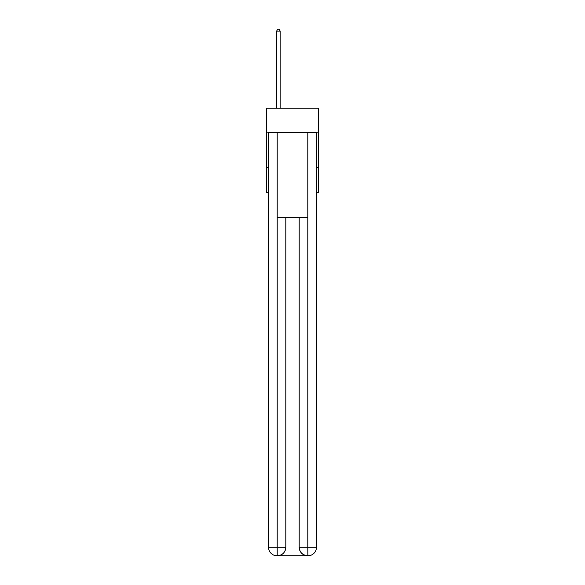 <?xml version="1.0" encoding="UTF-8"?>
<svg xmlns="http://www.w3.org/2000/svg" width="585" height="585" viewBox="0 0 585 585"><rect width="100%" height="100%" fill="white"/><g stroke="black" fill="none" stroke-linecap="round" stroke-linejoin="round"><path stroke-width="0.88" d="M318.576 132.173L318.576 108.21L266.424 108.21L266.424 132.173L318.576 132.173L318.576 192.787L316.463 192.787M268.537 167.412L266.424 167.412L266.424 132.173M318.576 167.412L316.463 167.412M266.424 167.412L266.424 192.787L268.537 192.787M276.998 555.75A8.461 8.461 0 0 1 268.537 547.289L285.802 547.289L285.802 217.452L285.802 547.289A8.461 8.461 0 0 1 277.348 555.75L276.998 555.75A8.461 8.461 0 0 1 268.537 547.289L268.537 132.883L277.21 132.883L277.21 217.452L307.79 217.452L307.79 132.883L277.21 132.883M307.79 132.883L316.463 132.883L316.463 547.289A8.461 8.461 0 0 1 308.002 555.75L307.651 555.75A8.461 8.461 0 0 1 299.198 547.289L299.198 217.452L299.198 547.289C299.622 552.277 302.445 555.099 307.651 555.75L277.348 555.75C282.577 555.202 285.4 552.386 285.802 547.289M299.198 547.289L307.79 547.289L307.856 555.75M277.21 217.452L277.21 555.75M280.164 108.21L280.164 31.085L276.639 31.085L276.639 108.21M276.639 31.085L277.7 29.25L279.111 29.25L280.164 31.085M307.79 217.452L307.79 547.289L316.463 547.289"/></g></svg>
